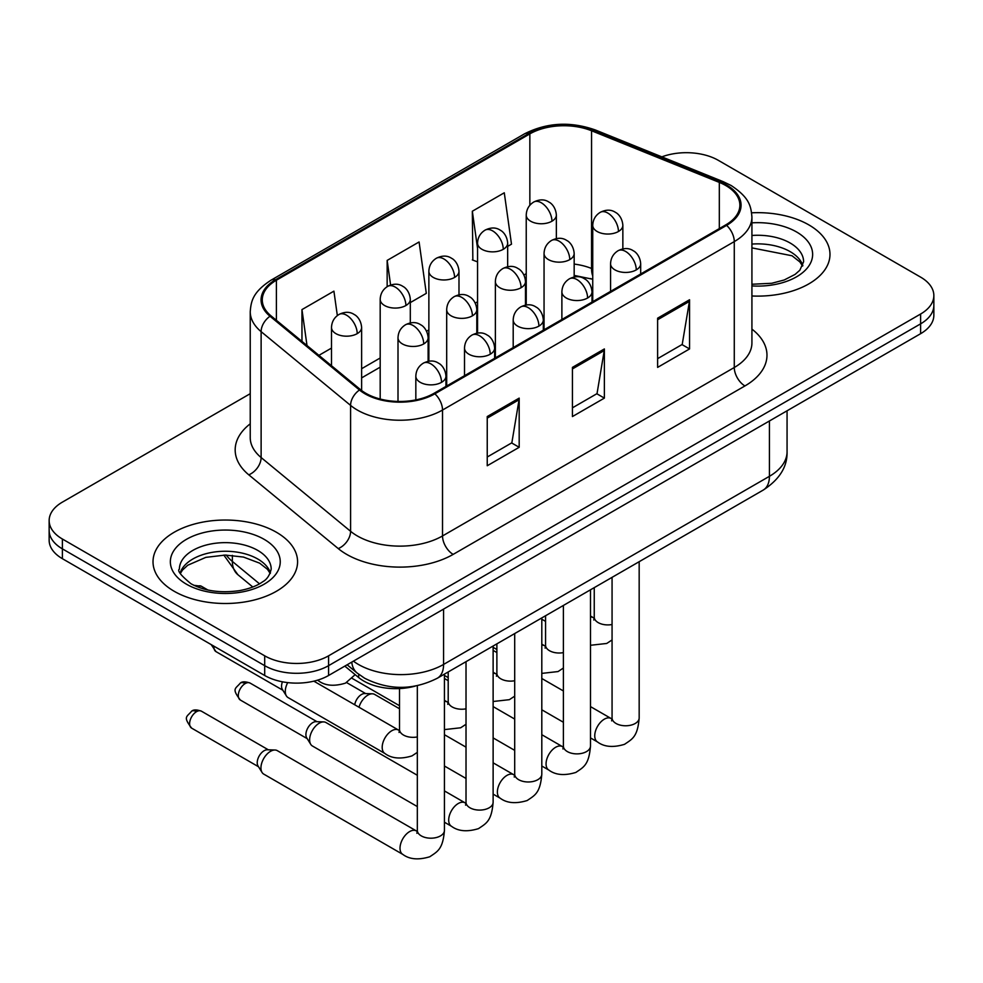 <?xml version="1.0" encoding="UTF-8"?>
<svg xmlns="http://www.w3.org/2000/svg" width="983" height="983" viewBox="0 0 983 983"><rect width="100%" height="100%" fill="white"/><g stroke="black" fill="none" stroke-linecap="round" stroke-linejoin="round"><path stroke-width="1.47" d="M592.737 279.405A60.233 34.774 0 0 0 590.439 278.533M415.231 686.097A45.181 26.086 180 0 1 358.684 677.545L344.824 666.118M808.812 224.874A72.287 41.728 0 0 0 751.626 212.807A72.287 41.728 0 0 1 808.812 224.874A72.287 41.728 0 0 1 829.984 254.388A72.287 41.728 0 0 0 808.812 224.874M276.407 532.258A72.287 41.728 0 0 0 197.632 523.214A72.287 41.728 0 0 0 153.016 561.76A72.287 41.728 0 0 0 174.188 591.274A72.287 41.728 0 0 0 252.963 600.318A72.287 41.728 0 0 0 297.579 561.76A72.287 41.728 0 0 0 276.407 532.258A72.287 41.728 0 0 0 197.632 523.214A72.287 41.728 0 0 0 153.016 561.76A72.287 41.728 0 0 0 174.188 591.274A72.287 41.728 0 0 0 252.963 600.318A72.287 41.728 0 0 0 297.579 561.76A72.287 41.728 0 0 0 276.407 532.258M725.761 185.529A48.192 27.819 180 0 1 739.867 205.201A48.192 27.819 180 0 1 725.761 224.874L433.995 393.323A48.192 27.819 180 0 1 360.454 389.6L270.989 315.838A48.192 27.819 180 0 1 262.277 299.889A48.192 27.819 180 0 1 276.395 280.216L529.849 133.885A48.192 27.819 180 0 1 591.557 130.764L719.323 182.408A48.192 27.819 180 0 1 725.761 185.529M726.609 185.037A49.396 28.519 0 0 0 720.011 181.843L592.258 130.198A49.396 28.519 0 0 0 529.001 133.393L275.535 279.725A49.396 28.519 0 0 0 270.006 316.243L359.471 390.005A49.396 28.519 0 0 0 434.855 393.814L726.609 225.365A49.396 28.519 0 0 0 726.609 185.037M250.235 393.679L62.384 502.129A45.181 26.086 0 0 0 49.15 520.572L49.15 540.245A45.181 26.086 0 0 0 62.384 558.688L264.697 675.493L264.697 665.663A45.181 26.086 0 0 0 328.58 665.663L920.616 323.849A45.181 26.086 0 0 0 933.85 305.406A45.181 26.086 0 0 1 920.616 323.849L328.58 665.663A45.181 26.086 0 0 1 264.697 665.663L62.384 548.858L264.697 665.663L264.697 655.821A45.181 26.086 0 0 0 328.58 655.821L920.616 314.019A45.181 26.086 0 0 0 933.85 295.576A45.181 26.086 0 0 0 920.616 277.132L718.303 160.327A45.181 26.086 0 0 0 661.842 156.862M49.15 530.415A45.181 26.086 0 0 0 62.384 548.858A45.181 26.086 0 0 1 49.15 530.415M487.236 416.559L487.236 465.745L519.184 447.302L519.184 398.115L487.236 416.559M487.236 457.009L511.848 442.805L519.061 399.749A12.042 6.955 -120 0 0 519.184 398.115M511.627 442.94L519.184 447.302M657.615 318.197L657.615 367.384L689.55 348.94L689.55 299.754L657.615 318.197M657.615 358.648L682.214 344.443L689.427 301.388A12.042 6.955 -120 0 0 689.55 299.754M681.993 344.578L689.55 348.94M572.425 367.384L572.425 416.559L604.373 398.115L604.373 348.94L572.425 367.384M572.425 407.834L597.025 393.63L604.238 350.562A12.042 6.955 -120 0 0 604.373 348.94M596.816 393.753L604.373 398.115M751.921 295.981A72.287 41.728 0 0 0 829.984 254.388A72.287 41.728 0 0 1 751.921 295.981M49.15 520.572A45.181 26.086 0 0 0 62.384 539.016L264.697 655.821M507.67 246.377L511.492 244.177L504.279 192.791L472.331 211.234L472.848 260.114M337.341 315.58L333.913 291.152L301.965 309.596L301.965 341.384M410.304 302.592L426.303 293.352L419.09 241.965L387.155 260.409L387.155 286.68M387.155 260.409L390.607 285.058M477.554 261.871L472.331 259.917M472.331 211.234L477.554 248.392M318.91 355.354L331.504 348.093M301.965 309.596L307.003 345.537M264.697 675.493A45.181 26.086 0 0 0 328.58 675.493L920.616 333.692A45.181 26.086 0 0 0 933.85 315.248L933.85 295.576M358.992 707.232A13.553 7.827 -60 0 1 367.9 695.104A13.553 7.827 -60 0 1 372.373 693.801A13.553 7.827 -60 0 1 374.67 694.428L399.516 708.768M354.728 704.774A9.793 5.652 -60 0 1 361.511 694.49A9.793 5.652 -60 0 1 364.742 693.543L372.373 693.801M417.333 806.576L312.434 746.011A13.553 7.827 -60 0 1 310.739 744.34A13.553 7.827 -60 0 1 309.633 739.806A13.553 7.827 -60 0 1 319.217 723.205A13.553 7.827 -60 0 1 323.69 721.903A13.553 7.827 -60 0 1 325.987 722.542L417.333 775.28M310.739 744.34L306.708 737.852A9.793 5.652 -60 0 1 305.91 734.584A9.793 5.652 -60 0 1 312.827 722.591A9.793 5.652 -60 0 1 316.059 721.657L323.69 721.903M260.95 767.907A13.553 7.827 -60 0 1 270.534 751.319A13.553 7.827 -60 0 1 275.007 750.017A13.553 7.827 -60 0 1 277.304 750.643L416.374 830.93A13.553 7.827 -60 0 0 410.194 831.274A13.553 7.827 -60 0 0 409.592 831.606A13.553 7.827 -60 0 0 400.745 843.549A13.553 7.827 -60 0 0 402.821 854.411L263.751 774.112A13.553 7.827 -60 0 1 262.056 772.441A13.553 7.827 -60 0 1 260.95 767.907M262.056 772.441L258.025 765.966A9.793 5.652 -60 0 1 257.227 762.685A9.793 5.652 -60 0 1 264.144 750.705A9.793 5.652 -60 0 1 267.376 749.759L275.007 750.017M399.479 730.566L398.545 730.074A13.553 7.827 -60 0 0 392.377 730.418A13.553 7.827 -60 0 0 382.19 747.338A13.553 7.827 -60 0 0 384.992 753.543L288.093 697.598A13.553 7.827 -60 0 1 286.397 695.927A13.553 7.827 -60 0 1 285.291 691.393A13.553 7.827 -60 0 1 287.724 682.62M286.397 695.927L282.367 689.452A9.793 5.652 -60 0 1 281.568 686.171A9.793 5.652 -60 0 1 282.428 681.809M358.684 674.252L358.684 677.545M751.921 329.121A75.298 43.473 180 0 1 744.93 385.938L453.163 554.387A15.064 8.7 60 0 1 442.522 535.944L734.276 367.507A60.233 34.774 0 0 0 751.921 342.907L751.921 217.01A60.233 34.774 180 0 1 734.276 241.597A15.064 8.7 -120 0 0 726.609 225.365M453.163 554.387A75.298 43.473 180 0 1 346.692 554.387A75.298 43.473 180 0 1 338.25 548.588L248.785 474.826A75.298 43.473 180 0 1 250.235 423.808M357.333 535.944A60.233 34.774 0 0 0 442.522 535.944L442.522 410.046A60.233 34.774 180 0 1 350.587 405.401L261.122 331.64A60.233 34.774 180 0 1 250.235 311.685L250.235 437.595A60.233 34.774 0 0 0 261.122 457.537L350.587 531.299A60.233 34.774 0 0 0 357.333 535.944M751.921 217.01C750.951 206.651 749.992 198.05 731.155 185.517L723.242 181.683A15.064 7.053 112 0 0 720.011 181.843M723.242 181.683L595.477 130.026C570.533 121.204 546.855 122.482 524.455 133.872A15.064 8.7 60 0 1 529.001 133.393M275.535 279.725A15.064 8.7 -120 0 0 270.989 280.204C252.729 292.184 251.07 301.191 250.235 311.685M270.006 316.243A15.064 10.076 129.5 0 0 261.122 331.64L261.122 457.537A15.064 10.076 -50.5 0 1 248.785 474.826M595.477 130.026A15.064 7.053 112 0 0 592.258 130.198M359.471 390.005A15.064 10.076 129.5 0 0 350.587 405.401L350.587 531.299A15.064 10.076 -50.5 0 1 338.25 548.588M434.855 393.814A15.064 8.7 60 0 1 442.522 410.046L734.276 241.597L734.276 367.507A15.064 8.7 60 0 0 744.93 385.938M328.58 655.821L328.58 675.493M920.616 314.019L920.616 333.692M62.384 539.016L62.384 558.688M276.395 280.216L276.395 320.298M719.323 182.408L719.323 228.584M591.557 130.764L591.557 268.47A48.192 27.819 0 0 0 574.17 264.083M592.737 268.949L591.557 268.47A27.106 12.693 -68 0 0 592.737 275.953M529.849 133.885L529.849 205.275M526.237 273.679L523.976 274.982M477.554 301.781L475.293 303.083M428.871 329.895L426.61 331.197M380.188 357.996L361.621 368.711M526.237 282.44A27.106 15.654 60 0 1 525.487 283.129M572.425 368.932L604.238 350.562M657.615 319.758L689.427 301.388M487.236 418.119L519.061 399.749M353.413 661.166A60.233 34.774 0 0 0 358.402 664.434A60.233 34.774 0 0 0 443.579 664.434L769.419 476.313A60.233 34.774 0 0 0 787.064 451.725C787.494 466.667 779.544 479.458 763.177 490.099L437.349 678.221A30.117 17.387 60 0 0 443.579 664.434L443.579 609.104M769.419 420.982L769.419 476.313A30.117 17.387 60 0 1 763.177 490.099M351.767 662.112A30.117 20.139 129.5 0 0 357.161 673.048L347.134 664.791M226.262 555.076A60.233 34.774 0 0 0 232.369 561.44L232.369 555.358M252.791 586.998L237.886 574.699A30.117 20.139 129.5 0 1 232.369 561.44L259.5 583.816M636.271 269.895A15.064 8.7 0 0 0 640.683 263.751C640.031 254.757 634.182 251.07 633.531 250.935C629.169 247.863 624.033 247.79 618.098 250.714A15.064 8.7 60 0 1 625.618 251.451A15.064 8.7 -120 0 1 636.271 269.895A15.064 8.7 0 0 1 614.977 269.895A15.064 8.7 0 0 1 610.566 263.751C610.787 258.05 613.306 253.7 618.098 250.714M590.488 737.901L597.553 741.981A13.553 7.827 -60 0 1 595.477 731.119A13.553 7.827 -60 0 1 604.324 719.175A13.553 7.827 -60 0 1 604.926 718.843A13.553 7.827 -60 0 1 611.107 718.499L590.488 706.605M611.635 720.871L612.065 717.946A13.553 7.827 -0 0 0 616.046 723.476A13.553 7.827 -0 0 0 634.588 723.82A13.553 7.827 -0 0 0 639.171 717.946C637.635 737.053 632.13 739.105 624.549 744.315C613.232 747.756 604.226 746.982 597.553 741.981M618.442 231.496A15.064 8.7 0 0 0 622.853 225.353C622.202 216.358 616.353 212.672 615.714 212.537C611.352 209.465 606.204 209.391 600.269 212.316A15.064 8.7 60 0 1 607.801 213.053A15.064 8.7 -120 0 1 618.442 231.496A15.064 8.7 0 0 1 597.148 231.496A15.064 8.7 0 0 1 592.737 225.353C592.97 219.651 595.477 215.302 600.269 212.316M590.488 617.017A13.553 7.827 -60 0 1 593.277 617.643L590.488 616.034M593.806 620.015L594.248 617.091A13.553 7.827 -0 0 0 598.217 622.62A13.553 7.827 -0 0 0 612.065 624.512M551.942 221.212A15.064 8.7 0 0 0 556.353 215.068C555.702 206.061 549.841 202.375 549.202 202.252C544.84 199.18 539.692 199.107 533.757 202.019A15.064 8.7 60 0 1 541.289 202.768A15.064 8.7 -120 0 1 551.942 221.212A15.064 8.7 0 0 1 530.648 221.212A15.064 8.7 0 0 1 526.237 215.068C526.458 209.354 528.965 205.005 533.757 202.019M587.588 298.009A15.064 8.7 0 0 0 591.999 291.865C591.348 282.858 585.499 279.172 584.848 279.049C580.486 275.977 575.35 275.904 569.415 278.816A15.064 8.7 60 0 1 576.935 279.565A15.064 8.7 -120 0 1 587.588 298.009A15.064 8.7 0 0 1 566.294 298.009A15.064 8.7 0 0 1 561.883 291.865C562.104 286.151 564.623 281.802 569.415 278.816M541.805 766.015L548.87 770.082A13.553 7.827 -60 0 1 546.794 759.22A13.553 7.827 -60 0 1 555.641 747.277A13.553 7.827 -60 0 1 556.243 746.957A13.553 7.827 -60 0 1 562.423 746.613L541.805 734.706M562.952 748.985L563.382 746.048A13.553 7.827 -0 0 0 567.363 751.59A13.553 7.827 -0 0 0 585.905 751.921A13.553 7.827 -0 0 0 590.488 746.048C588.952 765.167 583.447 767.207 575.866 772.429C564.549 775.87 555.542 775.083 548.87 770.082M538.905 326.11A15.064 8.7 0 0 0 543.316 319.966C542.665 310.96 536.816 307.286 536.165 307.151C531.803 304.079 526.667 304.005 520.732 306.929A15.064 8.7 60 0 1 528.252 307.667A15.064 8.7 -120 0 1 538.905 326.11A15.064 8.7 0 0 1 517.611 326.11A15.064 8.7 0 0 1 513.2 319.966C513.421 314.253 515.94 309.915 520.732 306.929M493.122 794.117L500.187 798.196A13.553 7.827 -60 0 1 498.111 787.334A13.553 7.827 -60 0 1 506.958 775.39A13.553 7.827 -60 0 1 507.56 775.059A13.553 7.827 -60 0 1 513.74 774.715L493.122 762.82M514.269 777.086L514.699 774.162A13.553 7.827 -0 0 0 518.68 779.691A13.553 7.827 -0 0 0 537.222 780.023A13.553 7.827 -0 0 0 541.805 774.162C540.269 793.269 534.764 795.308 527.183 800.531C515.866 803.971 506.859 803.197 500.187 798.196M490.222 354.224A15.064 8.7 0 0 0 494.633 348.068C493.982 339.074 488.133 335.387 487.482 335.264C483.12 332.193 477.984 332.107 472.049 335.031A15.064 8.7 60 0 1 479.569 335.781A15.064 8.7 -120 0 1 490.222 354.224A15.064 8.7 0 0 1 468.928 354.224A15.064 8.7 0 0 1 464.517 348.068C464.738 342.367 467.257 338.017 472.049 335.031M245.209 683.554A9.793 5.652 -60 0 1 250.1 683.074C245.406 681.428 242.15 681.428 240.319 683.074A9.793 5.652 60 0 1 245.209 683.554A9.793 5.652 -60 0 0 238.82 692.179A9.793 5.652 -60 0 0 240.319 700.019L307.188 738.638M444.439 822.218L451.504 826.298A13.553 7.827 -60 0 1 449.428 815.435A13.553 7.827 -60 0 1 458.275 803.492A13.553 7.827 -60 0 1 458.877 803.172A13.553 7.827 -60 0 1 465.057 802.828L444.439 790.922M465.586 805.188L466.016 802.263A13.553 7.827 -0 0 0 469.997 807.805A13.553 7.827 -0 0 0 488.539 808.137A13.553 7.827 -0 0 0 493.122 802.263C491.586 821.383 486.081 823.422 478.5 828.632C467.183 832.085 458.176 831.299 451.504 826.298M441.539 382.326A15.064 8.7 0 0 0 445.95 376.182C445.299 367.175 439.45 363.501 438.799 363.366C434.437 360.294 429.301 360.22 423.366 363.145A15.064 8.7 60 0 1 430.886 363.882A15.064 8.7 -120 0 1 441.539 382.326A15.064 8.7 0 0 1 420.245 382.326A15.064 8.7 0 0 1 415.834 376.182C416.055 370.468 418.574 366.131 423.366 363.145M196.526 711.667A9.793 5.652 -60 0 1 201.417 711.176C196.723 709.529 193.467 709.529 191.636 711.176A9.793 5.652 60 0 1 196.526 711.667A9.793 5.652 -60 0 0 190.137 720.293A9.793 5.652 -60 0 0 191.636 728.133L258.504 766.74M416.903 833.301L417.333 830.377A13.553 7.827 -0 0 0 421.314 835.906A13.553 7.827 -0 0 0 439.856 836.238A13.553 7.827 -0 0 0 444.439 830.377C442.903 849.484 437.398 851.524 429.817 856.746C418.5 860.186 409.493 859.412 402.821 854.411M569.759 259.61A15.064 8.7 0 0 0 574.17 253.467C573.519 244.46 567.67 240.774 567.031 240.651C562.669 237.579 557.521 237.505 551.586 240.417A15.064 8.7 60 0 1 559.118 241.167A15.064 8.7 -120 0 1 569.759 259.61A15.064 8.7 0 0 1 548.465 259.61A15.064 8.7 0 0 1 544.054 253.467C544.287 247.753 546.794 243.403 551.586 240.417M541.805 645.118A13.553 7.827 -60 0 1 544.594 645.757L541.805 644.148M545.123 648.116L545.565 645.192A13.553 7.827 -0 0 0 549.534 650.721A13.553 7.827 -0 0 0 563.382 652.614M521.076 287.712A15.064 8.7 0 0 0 525.487 281.568C524.836 272.561 518.987 268.887 518.348 268.752C513.986 265.68 508.838 265.607 502.903 268.531A15.064 8.7 60 0 1 510.435 269.268A15.064 8.7 -120 0 1 521.076 287.712A15.064 8.7 0 0 1 499.782 287.712A15.064 8.7 0 0 1 495.371 281.568C495.604 275.854 498.111 271.517 502.903 268.531M493.122 673.232A13.553 7.827 -60 0 1 495.911 673.859L493.122 672.249M496.44 676.23L496.882 673.306A13.553 7.827 -0 0 0 500.851 678.835A13.553 7.827 -0 0 0 514.699 680.727M472.393 315.826A15.064 8.7 0 0 0 476.804 309.67C476.153 300.675 470.304 296.989 469.665 296.866C465.303 293.794 460.155 293.72 454.22 296.633A15.064 8.7 60 0 1 461.752 297.382A15.064 8.7 -120 0 1 472.393 315.826A15.064 8.7 0 0 1 451.099 315.826A15.064 8.7 0 0 1 446.687 309.67C446.921 303.968 449.428 299.618 454.22 296.633M444.439 701.334A13.553 7.827 -60 0 1 447.228 701.96L444.439 700.363M447.756 704.332L448.199 701.407A13.553 7.827 -0 0 0 452.168 706.937A13.553 7.827 -0 0 0 466.016 708.829M503.259 249.313A15.064 8.7 0 0 0 507.67 243.17C507.019 234.163 501.158 230.489 500.519 230.354C496.157 227.282 491.009 227.208 485.074 230.133A15.064 8.7 60 0 1 492.606 230.87A15.064 8.7 -120 0 1 503.259 249.313A15.064 8.7 0 0 1 481.965 249.313A15.064 8.7 0 0 1 477.554 243.17C477.775 237.468 480.282 233.118 485.074 230.133M454.576 277.427A15.064 8.7 0 0 0 458.987 271.271C458.336 262.277 452.475 258.59 451.836 258.468C447.474 255.396 442.325 255.322 436.391 258.234A15.064 8.7 60 0 1 443.923 258.984A15.064 8.7 -120 0 1 454.576 277.427A15.064 8.7 0 0 1 433.282 277.427A15.064 8.7 0 0 1 428.871 271.271C429.092 265.57 431.598 261.22 436.391 258.234M405.893 305.529A15.064 8.7 0 0 0 410.304 299.385C409.653 290.378 403.792 286.704 403.153 286.569C398.791 283.497 393.642 283.423 387.707 286.348A15.064 8.7 60 0 1 395.24 287.085A15.064 8.7 -120 0 1 405.893 305.529A15.064 8.7 0 0 1 384.599 305.529A15.064 8.7 0 0 1 380.188 299.385C380.409 293.671 382.915 289.334 387.707 286.348M196.797 586.593A9.793 5.652 -60 0 1 201.417 586.261L193.909 585.303M357.21 333.642A15.064 8.7 0 0 0 361.621 327.486C360.97 318.492 355.109 314.806 354.47 314.683C350.108 311.611 344.959 311.525 339.024 314.449A15.064 8.7 60 0 1 346.557 315.199A15.064 8.7 -120 0 1 357.21 333.642A15.064 8.7 0 0 1 335.916 333.642A15.064 8.7 0 0 1 331.504 327.486C331.726 321.785 334.232 317.435 339.024 314.449M355.17 674.645L345.488 683.136C334.159 686.576 325.164 685.802 318.48 680.789A13.553 7.827 -60 0 1 317.62 680.15M802.841 265.545A45.894 26.504 0 0 0 790.16 251.636A45.894 26.504 0 0 0 751.921 244.079M751.921 284.247L771.716 283.276L784.201 279.995L795.087 274.404L799.843 270.227L803.602 261.761A45.894 26.504 0 0 0 790.16 243.022A45.894 26.504 0 0 0 751.921 235.478M751.921 285.93A54.937 31.714 0 0 0 807.276 268.052A54.937 31.714 0 0 0 796.549 231.963A54.937 31.714 0 0 0 751.921 222.846M270.436 572.929A45.894 26.504 0 0 0 257.755 559.008A45.894 26.504 0 0 0 211.677 552.446A45.894 26.504 0 0 0 180.159 572.929M257.755 550.406A45.894 26.504 0 0 0 207.732 544.656A45.894 26.504 0 0 0 179.398 569.145C176.989 570.558 180.847 575.424 190.972 583.742C204.206 590.98 220.327 593.29 239.311 590.66C249.203 588.842 256.993 585.88 262.682 581.789C266.872 579.54 269.711 575.325 271.197 569.145A45.894 26.504 0 0 0 257.755 550.406M186.451 584.197A54.937 31.714 0 0 0 264.144 584.197A54.937 31.714 0 0 0 264.144 539.335A54.937 31.714 0 0 0 186.451 539.335A54.937 31.714 0 0 0 186.451 584.197M423.71 343.927A15.064 8.7 0 0 0 428.121 337.783C427.47 328.777 421.621 325.103 420.982 324.968C416.62 321.896 411.472 321.822 405.537 324.746A15.064 8.7 60 0 1 413.069 325.484A15.064 8.7 -120 0 1 423.71 343.927A15.064 8.7 0 0 1 402.416 343.927A15.064 8.7 0 0 1 398.004 337.783C398.238 332.07 400.745 327.732 405.537 324.746M399.073 732.446L399.516 729.509A13.553 7.827 -0 0 0 403.485 735.051A13.553 7.827 -0 0 0 417.333 736.943M282.846 690.226L215.977 651.618A9.793 5.652 -60 0 1 213.987 646.224M524.455 133.872L270.989 280.204M592.737 279.246L574.17 275.412M526.237 282.907L525.487 283.301M477.554 310.947L476.804 311.378M428.871 339.061L428.121 339.491M380.188 367.163L361.621 377.89M437.349 678.221C413.106 690.398 388.875 690.398 364.632 678.221L357.161 673.048M787.064 451.725L787.064 410.796M237.886 574.699L223.829 555.088M612.028 718.991L611.107 718.499M639.171 561.698L639.171 717.946M640.683 273.987L640.683 263.751M563.382 722.259L541.805 709.8M612.065 577.34L612.065 717.946M610.566 291.386L610.566 263.751M563.382 690.951L541.805 678.503M496.882 652.552L493.122 650.39M594.211 618.135L593.277 617.643M590.488 645.278L606.732 643.46L612.065 639.945M622.853 248.945L622.853 225.353M594.248 587.637L594.248 617.091M545.565 621.391L541.805 619.229M592.737 301.67L592.737 225.353M556.353 238.66L556.353 215.068M526.237 305.049L526.237 215.068M563.345 747.105L562.423 746.613M590.488 589.8L590.488 746.048M591.999 302.1L591.999 291.865M514.699 750.361L493.122 737.901M563.382 605.454L563.382 746.048M561.883 319.487L561.883 291.865M514.699 719.065L493.122 706.605M448.199 680.666L444.439 678.503M514.662 775.206L513.74 774.715M541.805 617.914L541.805 774.162M543.316 330.202L543.316 319.966M466.016 778.462L444.439 766.015M514.699 633.556L514.699 774.162M513.2 347.589L513.2 319.966M466.016 747.166L444.439 734.706M346.594 682.571L365.664 693.58M465.979 803.308L465.057 802.828M493.122 646.015L493.122 802.263M494.633 358.316L494.633 348.068M466.016 661.67L466.016 802.263M464.517 375.703L464.517 348.068M250.1 683.074L316.981 721.682M240.319 700.019C231.435 688.333 235.441 689.009 240.319 683.074M417.296 831.421L416.374 830.93M444.439 674.117L444.439 830.377M445.95 386.417L445.95 376.182M417.333 685.692L417.333 830.377M415.834 399.909L415.834 376.182M201.417 711.176L268.298 749.783M191.636 728.133C182.752 716.447 186.758 717.111 191.636 711.176M545.528 646.236L544.594 645.757M541.805 673.392L558.049 671.561L563.382 668.047M574.17 277.059L574.17 253.467M545.565 615.739L545.565 645.192M496.882 649.505L493.122 647.33M544.054 329.784L544.054 253.467M496.845 674.35L495.911 673.859M493.122 701.493L509.366 699.675L514.699 696.161M525.487 305.16L525.487 281.568M496.882 643.853L496.882 673.306M448.199 677.606L444.439 675.444M495.371 357.886L495.371 281.568M448.162 702.452L447.228 701.96M444.439 729.607L460.683 727.776L466.016 724.262M476.804 333.274L476.804 309.67M448.199 671.954L448.199 701.407M399.516 705.72L352.147 678.368M446.687 385.987L446.687 309.67M507.67 266.762L507.67 243.17M477.554 333.151L477.554 243.17M458.987 294.875L458.987 271.271M428.871 361.252L428.871 271.271M410.304 322.977L410.304 299.385M380.188 399.024L380.188 299.385M361.621 390.521L361.621 327.486M318.48 680.789L317.46 680.199M201.417 586.261L207.917 590.009M331.504 365.725L331.504 327.486M802.62 266.061L799.843 261.908L792.028 255.764L751.921 247.888M270.214 573.445L267.437 569.292L259.623 563.148L243.477 557.066L225.254 555.076L205.84 557.361L187.716 565.25L182.469 570.103L180.381 573.445M384.992 753.543C391.676 758.544 400.671 759.331 412 755.89L417.333 752.364M398.545 730.074L313.847 681.17M428.121 361.375L428.121 337.783M399.516 688.567L399.516 729.509M215.977 651.618L211.185 644.602M398.004 401.445L398.004 337.783"/></g></svg>
